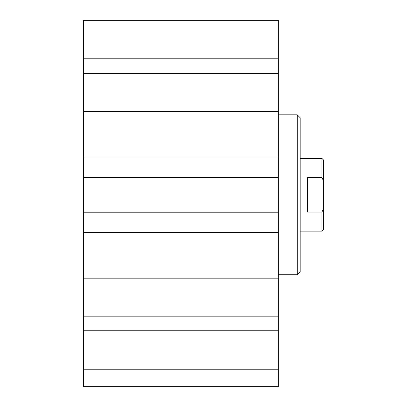 <?xml version="1.0" encoding="UTF-8"?>
<svg xmlns="http://www.w3.org/2000/svg" width="407" height="407" viewBox="0 0 407 407"><rect width="100%" height="100%" fill="white"/><g stroke="black" fill="none" stroke-linecap="round" stroke-linejoin="round"><path stroke-width="0.61" d="M83.583 369.205L278.357 369.205L278.357 386.65L83.583 386.65L83.583 20.35L278.357 20.35L278.357 212.22L83.583 212.22M297.258 114.83L297.258 274.725L300.163 271.82L300.163 117.74L297.258 114.83L278.357 114.83M297.258 274.725L278.357 274.725M83.583 177.335L278.357 177.335M83.583 156.985L278.357 156.985M83.583 111.391L278.357 111.391M83.583 73.387L278.357 73.387M83.583 58.801L278.357 58.801M83.583 232.57L278.357 232.57L278.357 212.22M83.583 278.169L278.357 278.169L278.357 232.57M83.583 316.173L278.357 316.173L278.357 278.169M83.583 330.754L278.357 330.754L278.357 316.173M278.357 369.205L278.357 330.754M307.433 212.037L307.433 177.518L321.968 177.518L323.417 180.835L323.417 208.72L321.968 212.037L307.433 212.037M321.968 212.037L321.968 231.12L300.163 231.12M300.163 158.44L321.968 158.44L321.968 177.518M321.968 231.12L323.417 229.665L323.417 208.72M323.417 180.835L323.417 159.895L321.968 158.44"/></g></svg>
